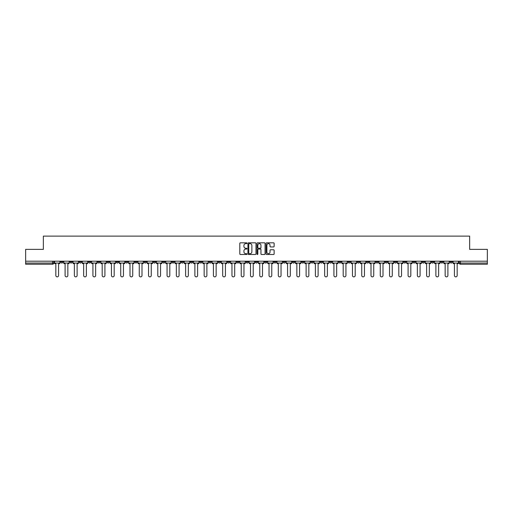 <?xml version="1.0" encoding="UTF-8"?>
<svg xmlns="http://www.w3.org/2000/svg" width="513" height="513" viewBox="0 0 513 513"><rect width="100%" height="100%" fill="white"/><g stroke="black" fill="none" stroke-linecap="round" stroke-linejoin="round"><path stroke-width="0.77" d="M246.99 243.233A0.41 0.41 0 0 0 246.586 242.822L240.385 242.822A0.584 0.584 0 0 0 239.802 243.406L239.802 253.903A0.584 0.584 0 0 0 240.385 254.486L246.586 254.486A0.41 0.41 0 0 0 246.99 254.082A0.41 0.41 0 0 0 246.586 253.672L245.785 253.672A1.866 1.866 0 0 1 243.919 251.806L243.919 250.934A1.866 1.866 0 0 1 245.785 249.068L246.586 249.068A0.41 0.41 0 0 0 246.99 248.658A0.41 0.41 0 0 0 246.586 248.247L245.785 248.247A1.866 1.866 0 0 1 243.919 246.381L243.919 245.509A1.866 1.866 0 0 1 245.785 243.643L246.586 243.643A0.41 0.41 0 0 0 246.99 243.233M366.545 261.194L366.545 261.848L368.924 261.848A1.186 1.186 0 0 1 367.738 263.034A1.186 1.186 0 0 1 366.545 261.848L366.545 261.194M310.929 261.194L310.929 261.848L313.308 261.848A1.186 1.186 0 0 1 312.116 263.034A1.186 1.186 0 0 1 310.929 261.848L310.929 261.194M301.657 261.194L301.657 261.848L304.036 261.848A1.186 1.186 0 0 1 302.85 263.034A1.186 1.186 0 0 1 301.657 261.848L301.657 261.194M246.041 261.194L246.041 261.848L248.42 261.848A1.186 1.186 0 0 1 247.228 263.034A1.186 1.186 0 0 1 246.041 261.848L246.041 261.194M236.775 261.194L236.775 261.848L239.148 261.848A1.186 1.186 0 0 1 237.961 263.034A1.186 1.186 0 0 1 236.775 261.848L236.775 261.194M227.503 261.194L227.503 261.848L229.882 261.848A1.186 1.186 0 0 1 228.689 263.034A1.186 1.186 0 0 1 227.503 261.848L227.503 261.194M208.964 261.194L208.964 261.848L211.343 261.848A1.186 1.186 0 0 1 210.15 263.034A1.186 1.186 0 0 1 208.964 261.848L208.964 261.194M190.426 261.848L190.426 261.194L190.426 261.848A1.186 1.186 0 0 0 191.612 263.034A1.186 1.186 0 0 1 190.426 261.848L192.798 261.848A1.186 1.186 0 0 1 191.612 263.034A1.186 1.186 0 0 0 192.798 261.848L192.798 261.194L192.798 261.848M181.153 261.848L181.153 261.194L181.153 261.848A1.186 1.186 0 0 0 182.346 263.034A1.186 1.186 0 0 1 181.153 261.848L183.532 261.848A1.186 1.186 0 0 1 182.346 263.034M171.887 261.848L171.887 261.194L171.887 261.848A1.186 1.186 0 0 0 173.073 263.034A1.186 1.186 0 0 1 171.887 261.848L174.26 261.848A1.186 1.186 0 0 1 173.073 263.034A1.186 1.186 0 0 0 174.26 261.848L174.26 261.194L174.26 261.848M162.615 261.194L162.615 261.848L164.994 261.848A1.186 1.186 0 0 1 163.801 263.034A1.186 1.186 0 0 1 162.615 261.848L162.615 261.194M153.349 261.194L153.349 261.848L155.721 261.848A1.186 1.186 0 0 1 154.535 263.034A1.186 1.186 0 0 1 153.349 261.848L153.349 261.194M144.076 261.194L144.076 261.848L146.455 261.848A1.186 1.186 0 0 1 145.262 263.034A1.186 1.186 0 0 1 144.076 261.848L144.076 261.194M134.804 261.848L134.804 261.194L134.804 261.848A1.186 1.186 0 0 0 135.996 263.034A1.186 1.186 0 0 1 134.804 261.848L137.183 261.848A1.186 1.186 0 0 1 135.996 263.034M116.265 261.848L116.265 261.194L116.265 261.848A1.186 1.186 0 0 0 117.458 263.034A1.186 1.186 0 0 1 116.265 261.848L118.644 261.848A1.186 1.186 0 0 1 117.458 263.034A1.186 1.186 0 0 0 118.644 261.848L118.644 261.194L118.644 261.848M106.999 261.848L106.999 261.194L106.999 261.848A1.186 1.186 0 0 0 108.185 263.034A1.186 1.186 0 0 1 106.999 261.848L109.372 261.848A1.186 1.186 0 0 1 108.185 263.034A1.186 1.186 0 0 0 109.372 261.848L109.372 261.194L109.372 261.848M97.727 261.848L97.727 261.194L97.727 261.848A1.186 1.186 0 0 0 98.913 263.034A1.186 1.186 0 0 1 97.727 261.848L100.106 261.848A1.186 1.186 0 0 1 98.913 263.034A1.186 1.186 0 0 0 100.106 261.848L100.106 261.194L100.106 261.848M88.46 261.848L88.46 261.194L88.46 261.848A1.186 1.186 0 0 0 89.647 263.034A1.186 1.186 0 0 1 88.46 261.848L90.833 261.848A1.186 1.186 0 0 1 89.647 263.034M79.188 261.848L79.188 261.194L79.188 261.848A1.186 1.186 0 0 0 80.374 263.034A1.186 1.186 0 0 1 79.188 261.848L81.567 261.848A1.186 1.186 0 0 1 80.374 263.034A1.186 1.186 0 0 0 81.567 261.848L81.567 261.194L81.567 261.848M69.915 261.848L69.915 261.194L69.915 261.848A1.186 1.186 0 0 0 71.108 263.034A1.186 1.186 0 0 1 69.915 261.848L72.295 261.848A1.186 1.186 0 0 1 71.108 263.034A1.186 1.186 0 0 0 72.295 261.848L72.295 261.194L72.295 261.848M273.544 246.939A0.584 0.584 0 0 0 274.128 246.355L274.128 243.406A0.584 0.584 0 0 0 273.544 242.822L266.664 242.822A0.584 0.584 0 0 0 266.08 243.406L266.08 253.903A0.584 0.584 0 0 0 266.664 254.486L273.544 254.486A0.584 0.584 0 0 0 274.128 253.903L274.128 250.35A0.584 0.584 0 0 0 273.544 249.767L270.601 249.767A0.584 0.584 0 0 0 270.018 250.35L270.018 252.114A1.558 1.558 0 0 1 268.459 253.672A1.558 1.558 0 0 1 266.895 252.114L266.895 245.201A1.558 1.558 0 0 1 268.459 243.643A1.558 1.558 0 0 1 270.018 245.201L270.018 246.355A0.584 0.584 0 0 0 270.601 246.939L273.544 246.939M25.65 261.194L25.65 249.369L43.355 249.369L43.355 236.121L469.645 236.121L469.645 249.369L487.35 249.369L487.35 261.194L25.65 261.194L25.65 263.034L53.756 263.034L53.756 261.194L53.756 263.034A1.186 1.186 0 0 1 52.57 264.227L25.65 264.227L25.65 263.034M255.987 243.406A0.584 0.584 0 0 0 255.403 242.822L248.523 242.822A0.584 0.584 0 0 0 247.939 243.406L247.939 253.903A0.584 0.584 0 0 0 248.523 254.486L255.403 254.486A0.584 0.584 0 0 0 255.987 253.903L255.987 243.406M257.597 242.822L264.477 242.822A0.584 0.584 0 0 1 265.061 243.406L265.061 253.903A0.584 0.584 0 0 1 264.477 254.486L261.527 254.486A0.584 0.584 0 0 1 260.95 253.903L260.95 249.645A0.584 0.584 0 0 0 260.367 249.068L258.411 249.068A0.584 0.584 0 0 0 257.827 249.645L257.827 254.082A0.41 0.41 0 0 1 257.417 254.486A0.41 0.41 0 0 1 257.013 254.082L257.013 243.406A0.584 0.584 0 0 1 257.597 242.822M459.244 261.194L459.244 263.034L487.35 263.034L487.35 264.227L460.43 264.227A1.186 1.186 0 0 1 459.244 263.034M487.35 261.194L487.35 263.034M452.351 261.194L452.351 261.848A1.186 1.186 0 0 1 451.164 263.034A1.186 1.186 0 0 1 449.972 261.848L452.351 261.848M449.972 261.194L449.972 261.848M443.085 261.194L443.085 261.848A1.186 1.186 0 0 1 441.892 263.034A1.186 1.186 0 0 1 440.705 261.848A1.186 1.186 0 0 0 441.892 263.034A1.186 1.186 0 0 0 443.085 261.848L440.705 261.848L440.705 261.194M433.812 261.194L433.812 261.848A1.186 1.186 0 0 1 432.626 263.034A1.186 1.186 0 0 1 431.433 261.848L433.812 261.848M431.433 261.194L431.433 261.848M424.54 261.194L424.54 261.848A1.186 1.186 0 0 1 423.353 263.034A1.186 1.186 0 0 1 422.167 261.848L424.54 261.848M422.167 261.194L422.167 261.848M415.274 261.848L415.274 261.194L415.274 261.848A1.186 1.186 0 0 1 414.087 263.034A1.186 1.186 0 0 1 412.894 261.848L415.274 261.848A1.186 1.186 0 0 1 414.087 263.034M412.894 261.194L412.894 261.848M406.001 261.194L406.001 261.848A1.186 1.186 0 0 1 404.815 263.034A1.186 1.186 0 0 1 403.628 261.848A1.186 1.186 0 0 0 404.815 263.034M403.628 261.194L403.628 261.848L406.001 261.848M396.735 261.194L396.735 261.848A1.186 1.186 0 0 1 395.542 263.034A1.186 1.186 0 0 1 394.356 261.848L396.735 261.848A1.186 1.186 0 0 1 395.542 263.034M394.356 261.194L394.356 261.848M387.462 261.194L387.462 261.848A1.186 1.186 0 0 1 386.276 263.034A1.186 1.186 0 0 1 385.09 261.848A1.186 1.186 0 0 0 386.276 263.034M385.09 261.194L385.09 261.848L387.462 261.848M378.196 261.194L378.196 261.848A1.186 1.186 0 0 1 377.004 263.034A1.186 1.186 0 0 1 375.817 261.848L378.196 261.848M375.817 261.194L375.817 261.848M368.924 261.194L368.924 261.848A1.186 1.186 0 0 1 367.738 263.034M359.651 261.194L359.651 261.848A1.186 1.186 0 0 1 358.465 263.034A1.186 1.186 0 0 1 357.279 261.848L359.651 261.848M357.279 261.194L357.279 261.848M350.385 261.194L350.385 261.848A1.186 1.186 0 0 1 349.199 263.034A1.186 1.186 0 0 1 348.006 261.848L350.385 261.848M348.006 261.194L348.006 261.848M341.113 261.194L341.113 261.848A1.186 1.186 0 0 1 339.927 263.034A1.186 1.186 0 0 1 338.74 261.848A1.186 1.186 0 0 0 339.927 263.034M338.74 261.194L338.74 261.848L341.113 261.848M331.847 261.194L331.847 261.848A1.186 1.186 0 0 1 330.654 263.034A1.186 1.186 0 0 1 329.468 261.848L331.847 261.848M329.468 261.194L329.468 261.848M322.574 261.194L322.574 261.848A1.186 1.186 0 0 1 321.388 263.034A1.186 1.186 0 0 1 320.202 261.848L322.574 261.848M320.202 261.194L320.202 261.848M313.308 261.194L313.308 261.848M304.036 261.194L304.036 261.848L304.036 261.194M294.77 261.194L294.77 261.848A1.186 1.186 0 0 1 293.577 263.034A1.186 1.186 0 0 1 292.391 261.848L294.77 261.848M292.391 261.194L292.391 261.848M285.497 261.194L285.497 261.848A1.186 1.186 0 0 1 284.311 263.034A1.186 1.186 0 0 1 283.118 261.848L285.497 261.848M283.118 261.194L283.118 261.848M276.225 261.194L276.225 261.848A1.186 1.186 0 0 1 275.039 263.034A1.186 1.186 0 0 1 273.852 261.848L276.225 261.848M273.852 261.194L273.852 261.848M266.959 261.194L266.959 261.848A1.186 1.186 0 0 1 265.772 263.034A1.186 1.186 0 0 1 264.58 261.848L266.959 261.848M264.58 261.194L264.58 261.848M257.686 261.194L257.686 261.848A1.186 1.186 0 0 1 256.5 263.034A1.186 1.186 0 0 1 255.314 261.848L257.686 261.848M255.314 261.194L255.314 261.848M248.42 261.194L248.42 261.848A1.186 1.186 0 0 1 247.228 263.034M239.148 261.194L239.148 261.848M229.882 261.848L229.882 261.194L229.882 261.848A1.186 1.186 0 0 1 228.689 263.034M220.609 261.194L220.609 261.848A1.186 1.186 0 0 1 219.423 263.034A1.186 1.186 0 0 1 218.23 261.848A1.186 1.186 0 0 0 219.423 263.034A1.186 1.186 0 0 0 220.609 261.848L218.23 261.848L218.23 261.194M211.343 261.848L211.343 261.194L211.343 261.848A1.186 1.186 0 0 1 210.15 263.034M202.071 261.194L202.071 261.848A1.186 1.186 0 0 1 200.884 263.034A1.186 1.186 0 0 1 199.692 261.848A1.186 1.186 0 0 0 200.884 263.034M199.692 261.194L199.692 261.848L202.071 261.848M183.532 261.194L183.532 261.848L183.532 261.194M164.994 261.848L164.994 261.194L164.994 261.848A1.186 1.186 0 0 1 163.801 263.034M155.721 261.848L155.721 261.194L155.721 261.848A1.186 1.186 0 0 1 154.535 263.034M146.455 261.848L146.455 261.194L146.455 261.848A1.186 1.186 0 0 1 145.262 263.034M137.183 261.194L137.183 261.848L137.183 261.194M127.91 261.848L127.91 261.194L127.91 261.848A1.186 1.186 0 0 1 126.724 263.034A1.186 1.186 0 0 1 125.538 261.848L127.91 261.848A1.186 1.186 0 0 1 126.724 263.034M125.538 261.194L125.538 261.848M90.833 261.194L90.833 261.848L90.833 261.194M63.028 261.848L63.028 261.194L63.028 261.848A1.186 1.186 0 0 1 61.836 263.034A1.186 1.186 0 0 1 60.649 261.848L63.028 261.848A1.186 1.186 0 0 1 61.836 263.034M60.649 261.194L60.649 261.848M52.57 261.194L52.57 264.227A1.186 1.186 0 0 0 53.756 263.034M249.164 243.643A0.41 0.41 0 0 0 248.76 244.047L248.76 253.262A0.41 0.41 0 0 0 249.164 253.672L250.011 253.672A1.866 1.866 0 0 0 251.877 251.806L251.877 245.509A1.866 1.866 0 0 0 250.011 243.643L249.164 243.643M260.95 245.227A1.558 1.558 0 0 0 259.386 243.669A1.558 1.558 0 0 0 257.827 245.227L257.827 247.664A0.584 0.584 0 0 0 258.411 248.247L260.367 248.247A0.584 0.584 0 0 0 260.95 247.664L260.95 245.227M54.558 263.034L54.558 263.631L55.834 263.631L55.834 275.513A1.366 1.366 0 0 0 57.2 276.879A1.366 1.366 0 0 0 58.572 275.513L58.572 263.631L59.848 263.631L59.848 263.034L54.558 263.034L54.558 261.194M59.848 263.034L59.848 261.194M63.83 263.034L63.83 263.631L65.106 263.631L65.106 275.513A1.366 1.366 0 0 0 66.472 276.879A1.366 1.366 0 0 0 67.838 275.513L67.838 263.631L69.114 263.631L69.114 263.034L63.83 263.034L63.83 261.194M69.114 263.034L69.114 261.194M73.096 263.034L73.096 263.631L74.372 263.631L74.372 275.513A1.366 1.366 0 0 0 75.744 276.879A1.366 1.366 0 0 0 77.11 275.513L77.11 263.631L78.386 263.631L78.386 263.034L73.096 263.034L73.096 261.194M78.386 263.034L78.386 261.194M82.369 263.034L82.369 263.631L83.645 263.631L83.645 275.513A1.366 1.366 0 0 0 85.011 276.879A1.366 1.366 0 0 0 86.376 275.513L86.376 263.631L87.652 263.631L87.652 263.034L82.369 263.034L82.369 261.194M87.652 263.034L87.652 261.194M91.635 263.034L91.635 263.631L92.917 263.631L92.917 275.513A1.366 1.366 0 0 0 94.283 276.879A1.366 1.366 0 0 0 95.649 275.513L95.649 263.631L96.925 263.631L96.925 263.034L91.635 263.034L91.635 261.194M96.925 263.034L96.925 261.194M100.907 263.034L100.907 263.631L102.183 263.631L102.183 275.513A1.366 1.366 0 0 0 103.549 276.879A1.366 1.366 0 0 0 104.915 275.513L104.915 263.631L106.197 263.631L106.197 263.034L100.907 263.034L100.907 261.194M106.197 263.034L106.197 261.194M110.173 263.034L110.173 263.631L111.456 263.631L111.456 275.513A1.366 1.366 0 0 0 112.822 276.879A1.366 1.366 0 0 0 114.187 275.513L114.187 263.631L115.463 263.631L115.463 263.034L110.173 263.034L110.173 261.194M115.463 263.034L115.463 261.194M119.446 263.034L119.446 263.631L120.722 263.631L120.722 275.513A1.366 1.366 0 0 0 122.088 276.879A1.366 1.366 0 0 0 123.46 275.513L123.46 263.631L124.736 263.631L124.736 263.034L119.446 263.034L119.446 261.194M124.736 263.034L124.736 261.194M128.718 263.034L128.718 263.631L129.994 263.631L129.994 275.513A1.366 1.366 0 0 0 131.36 276.879A1.366 1.366 0 0 0 132.726 275.513L132.726 263.631L134.002 263.631L134.002 263.034L128.718 263.034L128.718 261.194M134.002 263.034L134.002 261.194M137.984 263.034L137.984 263.631L139.26 263.631L139.26 275.513A1.366 1.366 0 0 0 140.633 276.879A1.366 1.366 0 0 0 141.998 275.513L141.998 263.631L143.274 263.631L143.274 263.034L137.984 263.034L137.984 261.194M143.274 263.034L143.274 261.194M147.257 263.034L147.257 263.631L148.533 263.631L148.533 275.513A1.366 1.366 0 0 0 149.899 276.879A1.366 1.366 0 0 0 151.264 275.513L151.264 263.631L152.541 263.631L152.541 263.034L147.257 263.034L147.257 261.194M152.541 263.034L152.541 261.194M156.523 263.034L156.523 263.631L157.799 263.631L157.799 275.513A1.366 1.366 0 0 0 159.171 276.879A1.366 1.366 0 0 0 160.537 275.513L160.537 263.631L161.813 263.631L161.813 263.034L156.523 263.034L156.523 261.194M161.813 263.034L161.813 261.194M165.795 263.034L165.795 263.631L167.071 263.631L167.071 275.513A1.366 1.366 0 0 0 168.437 276.879A1.366 1.366 0 0 0 169.803 275.513L169.803 263.631L171.085 263.631L171.085 263.034L165.795 263.034L165.795 261.194M171.085 263.034L171.085 261.194M175.061 263.034L175.061 263.631L176.344 263.631L176.344 275.513A1.366 1.366 0 0 0 177.71 276.879A1.366 1.366 0 0 0 179.075 275.513L179.075 263.631L180.352 263.631L180.352 263.034L175.061 263.034L175.061 261.194M180.352 263.034L180.352 261.194M184.334 263.034L184.334 263.631L185.61 263.631L185.61 275.513A1.366 1.366 0 0 0 186.976 276.879A1.366 1.366 0 0 0 188.342 275.513L188.342 263.631L189.624 263.631L189.624 263.034L184.334 263.034L184.334 261.194M189.624 263.034L189.624 261.194M193.606 263.034L193.606 263.631L194.882 263.631L194.882 275.513A1.366 1.366 0 0 0 196.248 276.879A1.366 1.366 0 0 0 197.614 275.513L197.614 263.631L198.89 263.631L198.89 263.034L193.606 263.034L193.606 261.194M198.89 263.034L198.89 261.194M202.872 263.034L202.872 263.631L204.148 263.631L204.148 275.513A1.366 1.366 0 0 0 205.514 276.879A1.366 1.366 0 0 0 206.886 275.513L206.886 263.631L208.163 263.631L208.163 263.034L202.872 263.034L202.872 261.194M208.163 263.034L208.163 261.194M212.145 263.034L212.145 263.631L213.421 263.631L213.421 275.513A1.366 1.366 0 0 0 214.787 276.879A1.366 1.366 0 0 0 216.153 275.513L216.153 263.631L217.429 263.631L217.429 263.034L212.145 263.034L212.145 261.194M217.429 263.034L217.429 261.194M221.411 263.034L221.411 263.631L222.687 263.631L222.687 275.513A1.366 1.366 0 0 0 224.059 276.879A1.366 1.366 0 0 0 225.425 275.513L225.425 263.631L226.701 263.631L226.701 263.034L221.411 263.034L221.411 261.194M226.701 263.034L226.701 261.194M230.683 263.034L230.683 263.631L231.959 263.631L231.959 275.513A1.366 1.366 0 0 0 233.325 276.879A1.366 1.366 0 0 0 234.691 275.513L234.691 263.631L235.967 263.631L235.967 263.034L230.683 263.034L230.683 261.194M235.967 263.034L235.967 261.194M239.949 263.034L239.949 263.631L241.232 263.631L241.232 275.513A1.366 1.366 0 0 0 242.598 276.879A1.366 1.366 0 0 0 243.964 275.513L243.964 263.631L245.24 263.631L245.24 263.034L239.949 263.034L239.949 261.194M245.24 263.034L245.24 261.194M249.222 263.034L249.222 263.631L250.498 263.631L250.498 275.513A1.366 1.366 0 0 0 251.864 276.879A1.366 1.366 0 0 0 253.23 275.513L253.23 263.631L254.512 263.631L254.512 263.034L249.222 263.034L249.222 261.194M254.512 263.034L254.512 261.194M258.488 263.034L258.488 263.631L259.77 263.631L259.77 275.513A1.366 1.366 0 0 0 261.136 276.879A1.366 1.366 0 0 0 262.502 275.513L262.502 263.631L263.778 263.631L263.778 263.034L258.488 263.034L258.488 261.194M263.778 263.034L263.778 261.194M267.76 263.034L267.76 263.631L269.036 263.631L269.036 275.513A1.366 1.366 0 0 0 270.402 276.879A1.366 1.366 0 0 0 271.768 275.513L271.768 263.631L273.051 263.631L273.051 263.034L267.76 263.034L267.76 261.194M273.051 263.034L273.051 261.194M277.033 263.034L277.033 263.631L278.309 263.631L278.309 275.513A1.366 1.366 0 0 0 279.675 276.879A1.366 1.366 0 0 0 281.041 275.513L281.041 263.631L282.317 263.631L282.317 263.034L277.033 263.034L277.033 261.194M282.317 263.034L282.317 261.194M286.299 263.034L286.299 263.631L287.575 263.631L287.575 275.513A1.366 1.366 0 0 0 288.941 276.879A1.366 1.366 0 0 0 290.313 275.513L290.313 263.631L291.589 263.631L291.589 263.034L286.299 263.034L286.299 261.194M291.589 263.034L291.589 261.194M295.571 263.034L295.571 263.631L296.847 263.631L296.847 275.513A1.366 1.366 0 0 0 298.213 276.879A1.366 1.366 0 0 0 299.579 275.513L299.579 263.631L300.855 263.631L300.855 263.034L295.571 263.034L295.571 261.194M300.855 263.034L300.855 261.194M304.837 263.034L304.837 263.631L306.114 263.631L306.114 275.513A1.366 1.366 0 0 0 307.486 276.879A1.366 1.366 0 0 0 308.852 275.513L308.852 263.631L310.128 263.631L310.128 263.034L304.837 263.034L304.837 261.194M310.128 263.034L310.128 261.194M314.11 263.034L314.11 263.631L315.386 263.631L315.386 275.513A1.366 1.366 0 0 0 316.752 276.879A1.366 1.366 0 0 0 318.118 275.513L318.118 263.631L319.394 263.631L319.394 263.034L314.11 263.034L314.11 261.194M319.394 263.034L319.394 261.194M323.376 263.034L323.376 263.631L324.658 263.631L324.658 275.513A1.366 1.366 0 0 0 326.024 276.879A1.366 1.366 0 0 0 327.39 275.513L327.39 263.631L328.666 263.631L328.666 263.034L323.376 263.034L323.376 261.194M328.666 263.034L328.666 261.194M332.648 263.034L332.648 263.631L333.925 263.631L333.925 275.513A1.366 1.366 0 0 0 335.29 276.879A1.366 1.366 0 0 0 336.656 275.513L336.656 263.631L337.939 263.631L337.939 263.034L332.648 263.034L332.648 261.194M337.939 263.034L337.939 261.194M341.915 263.034L341.915 263.631L343.197 263.631L343.197 275.513A1.366 1.366 0 0 0 344.563 276.879A1.366 1.366 0 0 0 345.929 275.513L345.929 263.631L347.205 263.631L347.205 263.034L341.915 263.034L341.915 261.194M347.205 263.034L347.205 261.194M351.187 263.034L351.187 263.631L352.463 263.631L352.463 275.513A1.366 1.366 0 0 0 353.829 276.879A1.366 1.366 0 0 0 355.201 275.513L355.201 263.631L356.477 263.631L356.477 263.034L351.187 263.034L351.187 261.194M356.477 263.034L356.477 261.194M360.459 263.034L360.459 263.631L361.736 263.631L361.736 275.513A1.366 1.366 0 0 0 363.101 276.879A1.366 1.366 0 0 0 364.467 275.513L364.467 263.631L365.743 263.631L365.743 263.034L360.459 263.034L360.459 261.194M365.743 263.034L365.743 261.194M369.726 263.034L369.726 263.631L371.002 263.631L371.002 275.513A1.366 1.366 0 0 0 372.367 276.879A1.366 1.366 0 0 0 373.74 275.513L373.74 263.631L375.016 263.631L375.016 263.034L369.726 263.034L369.726 261.194M375.016 263.034L375.016 261.194M378.998 263.034L378.998 263.631L380.274 263.631L380.274 275.513A1.366 1.366 0 0 0 381.64 276.879A1.366 1.366 0 0 0 383.006 275.513L383.006 263.631L384.282 263.631L384.282 263.034L378.998 263.034L378.998 261.194M384.282 263.034L384.282 261.194M388.264 263.034L388.264 263.631L389.54 263.631L389.54 275.513A1.366 1.366 0 0 0 390.912 276.879A1.366 1.366 0 0 0 392.278 275.513L392.278 263.631L393.554 263.631L393.554 263.034L388.264 263.034L388.264 261.194M393.554 263.034L393.554 261.194M397.537 263.034L397.537 263.631L398.813 263.631L398.813 275.513A1.366 1.366 0 0 0 400.178 276.879A1.366 1.366 0 0 0 401.544 275.513L401.544 263.631L402.827 263.631L402.827 263.034L397.537 263.034L397.537 261.194M402.827 263.034L402.827 261.194M406.803 263.034L406.803 263.631L408.085 263.631L408.085 275.513A1.366 1.366 0 0 0 409.451 276.879A1.366 1.366 0 0 0 410.817 275.513L410.817 263.631L412.093 263.631L412.093 263.034L406.803 263.034L406.803 261.194M412.093 263.034L412.093 261.194M416.075 263.034L416.075 263.631L417.351 263.631L417.351 275.513A1.366 1.366 0 0 0 418.717 276.879A1.366 1.366 0 0 0 420.083 275.513L420.083 263.631L421.365 263.631L421.365 263.034L416.075 263.034L416.075 261.194M421.365 263.034L421.365 261.194M425.348 263.034L425.348 263.631L426.624 263.631L426.624 275.513A1.366 1.366 0 0 0 427.989 276.879A1.366 1.366 0 0 0 429.355 275.513L429.355 263.631L430.631 263.631L430.631 263.034L425.348 263.034L425.348 261.194M430.631 263.034L430.631 261.194M434.614 263.034L434.614 263.631L435.89 263.631L435.89 275.513A1.366 1.366 0 0 0 437.256 276.879A1.366 1.366 0 0 0 438.628 275.513L438.628 263.631L439.904 263.631L439.904 263.034L434.614 263.034L434.614 261.194M439.904 263.034L439.904 261.194M443.886 263.034L443.886 263.631L445.162 263.631L445.162 275.513A1.366 1.366 0 0 0 446.528 276.879A1.366 1.366 0 0 0 447.894 275.513L447.894 263.631L449.17 263.631L449.17 263.034L443.886 263.034L443.886 261.194M449.17 263.034L449.17 261.194M453.152 263.034L453.152 263.631L454.428 263.631L454.428 275.513A1.366 1.366 0 0 0 455.8 276.879A1.366 1.366 0 0 0 457.166 275.513L457.166 263.631L458.442 263.631L458.442 263.034L453.152 263.034L453.152 261.194M458.442 263.034L458.442 261.194M460.43 261.194L460.43 264.227"/></g></svg>
